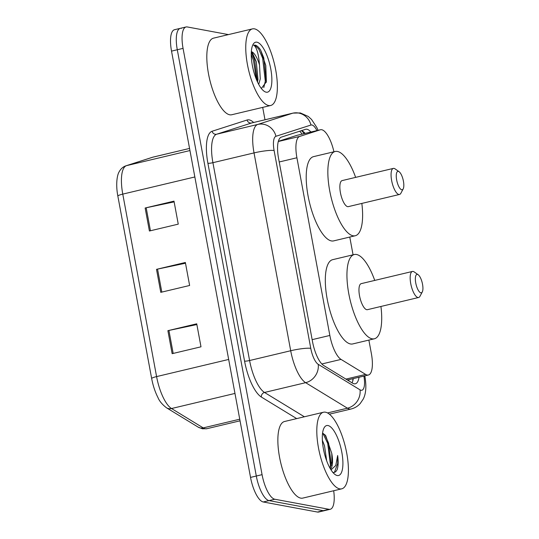 <?xml version="1.0" encoding="UTF-8"?>
<svg xmlns="http://www.w3.org/2000/svg" width="539" height="539" viewBox="0 0 539 539"><rect width="100%" height="100%" fill="white"/><g stroke="black" fill="none" stroke-linecap="round" stroke-linejoin="round"><path stroke-width="0.81" d="M333.924 151.782A23.622 7.964 76.6 0 0 320.496 129.744A23.622 7.964 76.6 0 0 320.301 129.798L299.718 136.414A23.622 7.964 76.6 0 0 296.915 157.765L329.848 335.453A23.622 7.964 76.6 0 0 341.046 359.405L365.637 374.416A23.622 7.964 76.6 0 0 367.167 375.036A23.622 7.964 76.6 0 0 368.373 375.016A23.622 7.964 76.6 0 0 371.378 353.611L368.871 340.089M320.496 129.744L297.063 135.316L278.346 141.326M353.065 254.819L349.771 237.045M310.895 132.028A23.622 7.964 76.6 0 0 305.754 129.272A23.622 7.964 76.6 0 0 305.552 129.333L281.371 137.108A23.622 7.964 76.6 0 0 278.569 158.459L312.505 341.578A23.622 7.964 76.6 0 0 323.703 365.53L352.6 383.168A23.622 7.964 76.6 0 0 354.136 383.788A23.622 7.964 76.6 0 0 355.342 383.768A23.622 7.964 76.6 0 0 359.035 377.239M353.267 378.614A23.622 7.964 -103.4 0 1 352.048 382.831M333.681 490.746A23.622 7.964 -103.4 0 1 330.212 509.288A23.622 7.964 -103.4 0 1 329.012 509.301L274.802 499.235A23.622 7.964 -103.4 0 1 262.069 474.657L183.065 48.375A23.622 7.964 -103.4 0 1 186.063 26.97A23.622 7.964 -103.4 0 1 187.269 26.95L228.435 34.597M262.695 107.389L264.993 119.779M330.212 509.288L324.444 510.655A23.622 7.964 -103.4 0 1 323.238 510.676L269.035 500.603A23.622 7.964 -103.4 0 1 256.301 476.031L177.291 49.75A23.622 7.964 -103.4 0 1 180.296 28.345A23.622 7.964 -103.4 0 1 181.502 28.324M301.389 130.667A23.622 7.964 -103.4 0 1 305.128 133.396M180.296 28.345L174.528 29.712A23.622 7.964 -103.4 0 0 171.523 51.124L250.534 477.406A23.622 7.964 -103.4 0 0 263.261 501.977L317.471 512.05A23.622 7.964 -103.4 0 0 318.677 512.03L324.444 510.655A23.622 7.964 -103.4 0 1 323.238 510.676L269.035 500.603A23.622 7.964 -103.4 0 1 256.301 476.031L177.291 49.75A23.622 7.964 -103.4 0 1 180.296 28.345L186.063 26.97M167.885 330.676L196.728 323.811L200.993 346.813L172.143 353.678L167.885 330.676A6.3 0.876 169.5 0 1 168.916 330.447L173.181 353.429M145.146 208.007L173.996 201.141L178.254 224.143L149.411 231.009L145.146 208.007A6.3 0.876 169.5 0 1 146.184 207.771L150.442 230.759M156.512 269.345L185.362 262.48L189.627 285.481L160.777 292.34L156.512 269.345A6.3 0.876 169.5 0 1 157.55 269.109L161.808 292.098M185.504 263.227L157.55 269.109M174.131 201.889L146.184 207.771M196.87 324.559L168.916 330.447M325.502 412.2A39.367 13.273 -103.4 0 1 346.159 450.308A39.367 13.273 -103.4 0 1 341.719 488.833A39.367 13.273 -103.4 0 1 339.711 488.866A39.367 13.273 -103.4 0 1 319.054 450.759A39.367 13.273 -103.4 0 1 323.494 412.234A39.367 13.273 -103.4 0 1 325.502 412.2M341.719 488.833L302.777 498.103A39.367 13.273 -103.4 0 1 300.769 498.137A39.367 13.273 -103.4 0 1 280.112 460.023A39.367 13.273 -103.4 0 1 284.552 421.498L323.494 412.234M337.239 475.533A25.677 8.658 -103.4 0 1 335.143 474.569A25.677 8.658 -103.4 0 1 324.188 452.538A25.677 8.658 -103.4 0 1 324.047 427.932A25.677 8.658 -103.4 0 1 327.975 425.534A25.677 8.658 -103.4 0 1 341.814 452.241A25.677 8.658 -103.4 0 1 337.239 475.533M324.229 452.693L323.312 448.313M326.668 460.798L324.512 445.753L322.369 440.255M330.07 468.283L331.93 462.085L331.781 453.434A17.8 6.003 -103.4 0 1 330.501 469.031M332.711 472.413C334.625 472.818 336.134 471.8 337.246 469.354C338.303 465.986 338.438 461.377 337.657 455.516L335.777 465.467L331.013 469.86M331.781 453.434L325.724 435.687L323.104 433.43M331.344 465.366L328.601 443.173L324.896 434.697M330.043 468.243L330.481 465.157L327.705 443.388L322.942 433.383M334.416 472.373L337.697 463.439L337.657 455.516M417.435 274.412A9.446 3.187 -103.4 0 1 418.203 274.769A9.446 3.187 -103.4 0 1 422.239 282.874A9.446 3.187 -103.4 0 1 422.293 291.929A9.446 3.187 -103.4 0 1 420.844 292.812A9.446 3.187 -103.4 0 1 415.751 282.982A9.446 3.187 -103.4 0 1 417.435 274.412M422.293 291.929L419.996 296.255A13.387 4.514 -103.4 0 1 418.635 297.494A13.387 4.514 -103.4 0 1 417.947 297.508A13.387 4.514 -103.4 0 1 410.927 284.545A13.387 4.514 -103.4 0 1 412.436 271.447A13.387 4.514 -103.4 0 1 413.117 271.44A13.387 4.514 -103.4 0 1 414.208 271.939L418.203 274.769M412.436 271.447L361.231 283.635A13.387 4.514 76.6 0 0 359.722 296.733A13.387 4.514 76.6 0 0 366.742 309.689A13.387 4.514 76.6 0 0 367.43 309.676L418.635 297.494M380.932 306.462A43.309 14.6 -103.4 0 1 374.356 338.788A43.309 14.6 -103.4 0 1 372.146 338.822A43.309 14.6 -103.4 0 1 349.42 296.901A43.309 14.6 -103.4 0 1 354.305 254.523A43.309 14.6 -103.4 0 1 356.515 254.489A43.309 14.6 -103.4 0 1 374.74 280.421M374.356 338.788L352.715 343.936A43.309 14.6 -103.4 0 1 350.505 343.97A43.309 14.6 -103.4 0 1 327.786 302.049A43.309 14.6 -103.4 0 1 332.671 259.67L354.305 254.523M398.334 171.368A9.446 3.187 -103.4 0 1 399.109 171.725A9.446 3.187 -103.4 0 1 403.138 179.831A9.446 3.187 -103.4 0 1 403.192 188.886A9.446 3.187 -103.4 0 1 401.744 189.768A9.446 3.187 -103.4 0 1 396.65 179.938A9.446 3.187 -103.4 0 1 398.334 171.368M403.192 188.886L400.901 193.211A13.387 4.514 -103.4 0 1 399.534 194.451A13.387 4.514 -103.4 0 1 398.853 194.464A13.387 4.514 -103.4 0 1 391.826 181.502A13.387 4.514 -103.4 0 1 393.335 168.404A13.387 4.514 -103.4 0 1 394.016 168.397A13.387 4.514 -103.4 0 1 395.114 168.896L399.109 171.725M393.335 168.404L342.13 180.592A13.387 4.514 76.6 0 0 340.621 193.69A13.387 4.514 76.6 0 0 347.648 206.646A13.387 4.514 76.6 0 0 348.329 206.632L399.534 194.451M361.837 203.419A43.309 14.6 -103.4 0 1 355.255 235.745A43.309 14.6 -103.4 0 1 353.045 235.779A43.309 14.6 -103.4 0 1 330.326 193.858A43.309 14.6 -103.4 0 1 335.204 151.479A43.309 14.6 -103.4 0 1 337.414 151.446A43.309 14.6 -103.4 0 1 355.639 177.378M355.255 235.745L333.621 240.893A43.309 14.6 -103.4 0 1 331.411 240.926A43.309 14.6 -103.4 0 1 308.685 199.006A43.309 14.6 -103.4 0 1 313.57 156.627L335.204 151.479M254.455 28.85A39.367 13.273 -103.4 0 1 275.112 66.964A39.367 13.273 -103.4 0 1 270.672 105.489A39.367 13.273 -103.4 0 1 268.665 105.523A39.367 13.273 -103.4 0 1 248.007 67.415A39.367 13.273 -103.4 0 1 252.447 28.884A39.367 13.273 -103.4 0 1 254.455 28.85M270.672 105.489L231.73 114.753A39.367 13.273 -103.4 0 1 229.722 114.787A39.367 13.273 -103.4 0 1 209.065 76.679A39.367 13.273 -103.4 0 1 213.505 38.154L252.447 28.884M257.514 82.009L257.979 79.428L256.294 61.736L252.582 53.273L251.322 51.993M251.349 51.623A17.8 6.003 -103.4 0 1 259.495 64.916L260.27 78.883L258.713 84.38M266.192 92.189A25.677 8.658 -103.4 0 1 264.097 91.226A25.677 8.658 -103.4 0 1 253.141 69.194A25.677 8.658 -103.4 0 1 252.993 44.582A25.677 8.658 -103.4 0 1 256.928 42.19A25.677 8.658 -103.4 0 1 270.767 68.898A25.677 8.658 -103.4 0 1 266.192 92.189M261.361 88.497L266.381 81.753L265.788 65.495L260.6 50.026C258.673 47.109 256.847 45.471 255.115 45.121L253.653 45.222L254.63 45.909C257.103 48.793 258.727 55.126 259.495 64.916M257.393 81.739L254.624 60.092L251.336 52M266.259 82.373L263.78 57.916L260.6 50.026M256.335 79.307L253.478 60.368L251.255 54.432M263.78 87.614L265.296 81.153L262.634 58.185L258.821 49.164L254.859 45.182L253.903 45.148M345.937 379.099L365.637 374.416M299.691 131.213A23.622 22.234 72.2 0 1 302.096 134.123M348.901 379.651A23.622 21.088 121.4 0 1 348.753 380.817M321.837 363.973L341.046 359.405M312.155 339.658L329.848 335.453M279.222 161.976L296.915 157.765M278.299 141.514L299.718 136.414M296.854 135.377L320.301 129.798M316.912 130.593A15.746 5.309 76.6 0 0 311.892 124.987A15.746 5.309 76.6 0 0 310.956 125.035L275.968 136.286A15.746 5.309 76.6 0 0 274.102 150.522L310.767 348.356A15.746 5.309 76.6 0 0 318.232 364.324L360.032 389.845A15.746 5.309 76.6 0 0 361.056 390.263A15.746 5.309 76.6 0 0 363.886 376.087M364.115 376.033A15.746 2.19 169.5 0 1 364.923 376.539C366.567 386.295 365.994 393.82 363.212 399.116L360.227 403.522C357.734 406.285 354.689 408.111 351.084 409A31.498 10.618 -103.4 0 1 349.474 409.027A31.498 10.618 -103.4 0 1 347.433 408.198L327.53 412.935M360.032 389.845A15.746 14.061 121.4 0 1 347.433 408.198L305.626 382.677A31.498 10.618 -103.4 0 1 290.696 350.741L254.031 152.908A31.498 10.618 -103.4 0 1 257.763 124.435L292.751 113.183A31.498 10.618 -103.4 0 1 293.021 113.109L251.915 122.892A31.498 10.618 76.6 0 0 251.646 122.966L216.658 134.218A31.498 10.618 76.6 0 0 212.918 162.684L249.591 360.524A31.498 10.618 76.6 0 0 264.514 392.459L304.367 416.782M296.693 418.608L261.368 397.048A35.433 11.946 -103.4 0 1 244.571 361.117L207.906 163.283A35.433 11.946 -103.4 0 1 212.103 131.253L247.091 120.002A3.935 3.706 -107.8 0 0 251.646 122.966L292.751 113.183A15.746 14.822 72.2 0 1 310.956 125.035M247.091 120.002A35.433 11.946 -103.4 0 1 253.633 122.481M274.802 499.235L263.261 501.977M262.069 474.657L250.534 477.406M329.012 509.301L317.471 512.05M183.065 48.375L171.523 51.124M318.232 364.324A15.746 14.061 121.4 0 1 305.626 382.677L264.514 392.459A3.935 3.517 -58.6 0 0 261.368 397.048M310.767 348.356A15.746 2.19 169.5 0 0 290.696 350.741L249.591 360.524A3.935 0.546 -10.5 0 1 244.571 361.117M275.968 136.286A15.746 14.822 72.2 0 0 257.763 124.435L216.658 134.218A3.935 3.706 -107.8 0 1 212.103 131.253M274.102 150.522A15.746 2.19 169.5 0 0 254.031 152.908L212.918 162.684A3.935 0.546 -10.5 0 1 207.906 163.283M117.879 196.142A7.876 1.098 -10.5 0 1 117.846 196.075A7.876 1.098 -10.5 0 1 122.771 194.114L156.586 376.593A31.498 10.618 76.6 0 0 171.517 408.528L203.237 427.892A31.498 10.618 76.6 0 0 205.285 428.727A31.498 10.618 76.6 0 0 206.895 428.7L240.044 420.811M206.895 428.7L202.428 428.801L198.231 427.157A7.876 7.027 121.4 0 0 203.237 427.892L239.747 419.207M228.671 359.446L156.586 376.593A7.876 1.098 169.5 0 0 151.668 378.553L117.846 196.075C115.629 184.56 117.003 174.764 119.402 171.402C120.985 168.606 123.175 166.74 125.985 165.796A7.876 7.411 72.2 0 1 126.503 165.648A31.498 10.618 76.6 0 0 122.771 194.114L194.848 176.967M234.97 393.43L171.517 408.528A7.876 7.027 121.4 0 1 166.504 407.794C162.219 404.499 159.376 401.097 157.981 397.593C155.111 391.988 153.009 385.641 151.668 378.553M125.985 165.796L152.53 157.26A7.876 7.411 72.2 0 1 153.056 157.112L126.503 165.648L189.95 150.549M153.319 157.038A31.498 10.618 76.6 0 0 153.056 157.112L189.56 148.427L152.53 157.26M352.701 381.181L352.998 378.674M301.638 130.741L304.34 133.584M347.419 380.002L368.373 375.016M318.077 130.317L316.784 127.42L311.535 119.436L308.274 116.458L300.344 112.934L293.021 113.109M351.084 409L329.376 414.168M364.923 376.539L364.802 375.865M198.231 427.157L166.504 407.794"/></g></svg>
